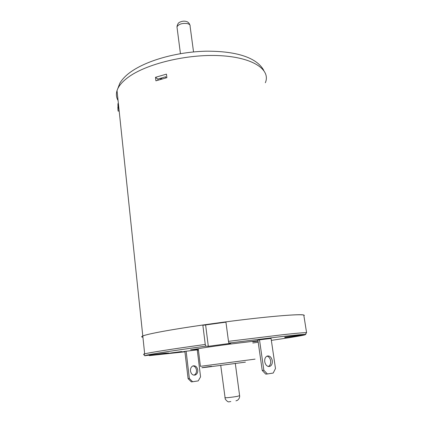 <?xml version="1.0" encoding="UTF-8"?>
<svg xmlns="http://www.w3.org/2000/svg" width="423" height="423" viewBox="0 0 423 423"><rect width="100%" height="100%" fill="white"/><g stroke="black" fill="none" stroke-linecap="round" stroke-linejoin="round"><path stroke-width="0.63" d="M155.5 77.314L166.445 74.136L166.884 77.668L155.918 80.83L155.5 77.314L157.879 79.112L158.006 80.164M142.926 337.263C141.308 337.052 141.261 336.618 142.794 335.973C144.698 335.18 149.012 334.107 155.727 332.753C175.497 328.74 217.982 322.495 252.737 318.588C287.582 314.664 307.389 313.803 303.904 315.807M203.574 325.213L225.94 322.162M165.874 77.927L165.731 76.753L157.879 79.112L160.211 78.361L160.343 79.455M119.175 111L118.08 111.075L118.271 106.924L117.927 103.635L117.975 110.07M117.742 107.833L118.837 107.759M117.927 103.635L118.398 103.603M160.211 78.361L162.279 78.9M165.731 77.964L165.8 77.293M170.86 352.972L180.848 351.65M180.547 351.687L169.39 353.226L180.547 351.687M143.783 354.432C143.223 354.358 143.519 354.167 144.671 353.866C149.245 352.613 173.144 348.848 205.261 344.449L205.678 346.162L208.312 346.3L230.784 343.296L228.864 343.064L228.489 341.34L282.226 334.778C296.444 333.224 304.565 332.52 306.585 332.674L303.783 315.04C300.869 313.702 267.019 316.489 225.898 321.85L228.489 341.34M184.888 351.481L177.11 352.602L184.914 351.725M141.964 337.041C141.388 336.803 141.663 336.444 142.794 335.973C147.267 333.996 170.94 329.559 202.829 325.001L203.759 325.187M205.261 344.449L202.829 325.001M197.261 349.874L184.46 351.434L184.877 351.386L188.098 378.659L189.367 378.527L186.12 351.175M271.064 338.442L257.887 340.029M306.585 332.674L305.29 334.419L284.7 337.168L284.869 337.559L304.856 334.894L305.855 334.286M149.287 355.611L168.883 353.031L165.271 353.105L144.825 355.711C144.047 355.606 143.994 354.992 144.671 353.866L117.034 90.591C118.414 86.271 122.014 81.93 127.831 77.562C145.829 63.894 187.236 53.79 220.335 55.683C253.53 57.486 270.932 69.901 265.337 82.755M257.982 340.705L243.743 342.445C228.695 344.142 200.983 347.986 198.255 348.737L190.614 349.752L198.318 349.255M252.637 341.795L258.041 341.102M205.62 324.922L208.312 346.3M284.806 337.152L284.869 337.559M180.854 351.687L181.779 351.55M181.795 351.677L171.881 352.898M170.866 353.015L174.371 352.608L171.891 352.994M197.747 369.945C197.906 372.462 197.076 374.149 195.262 375.011C192.777 375.481 191.18 374.133 190.477 370.966C190.329 368.475 191.143 366.799 192.92 365.932C195.426 365.43 197.033 366.767 197.747 369.945M192.962 365.916C194.871 366.286 196.045 367.677 196.478 370.099C196.632 372.605 195.807 374.292 193.993 375.148L193.951 375.164M197.261 349.858L200.56 376.861L198.228 380.89L192.624 381.747L191.355 381.874L188.098 378.659M192.624 381.747L189.367 378.527M268.362 366.498C270.144 365.498 270.905 363.621 270.646 360.867C270.133 358.223 268.906 356.642 266.976 356.129M264.735 361.739C265.591 365.329 267.31 366.873 269.885 366.366C271.746 365.409 272.544 363.51 272.28 360.671C271.413 357.07 269.684 355.537 267.087 356.081C265.263 357.038 264.481 358.921 264.735 361.739M259.489 339.754L263.857 370.284L267.389 373.964L273.205 373.049L275.479 368.518L271.058 338.421M257.882 340.002L262.223 370.453L265.75 374.128L267.389 373.964M263.857 370.284L262.223 370.453M118.075 100.521C116.283 97.454 115.934 94.144 117.034 90.591L119.868 83.13C122.099 79.498 125.171 76.177 129.084 73.168C145.48 60.558 176.724 51.929 205.848 51.194C235.109 50.972 256.475 57.089 263.751 70.334M224.893 397.615L224.914 397.773C227.415 397.779 231.497 397.319 237.166 396.399L239.619 395.674L235.288 363.346M193.538 51.918L190.107 26.342C190.371 25.094 189.499 24.18 187.495 23.609C182.318 22.953 178.807 24.021 176.967 26.813L177.126 28.034M200.412 366.329L255.074 359.127M305.29 334.419C303.233 334.323 295.254 335.053 281.343 336.608L228.864 343.064M252.806 342.995L258.204 342.244M271.344 340.367C289.385 337.744 300.552 335.92 304.856 334.894M205.678 346.162C166.54 351.502 141.737 355.547 145.417 355.759M149.583 355.606L184.925 351.809M197.314 350.292L198.429 350.154M245.43 362.146L207.254 367.143C198.799 368.142 200.232 367.857 211.553 366.281M235.949 400.851L237.52 400.269C239.973 398.371 239.709 395.701 239.635 395.838M189.927 25.068C189.271 23.138 188.071 21.943 186.321 21.478M185.834 21.346C183.889 20.949 181.916 21.213 179.918 22.133C178.421 22.615 177.438 24.18 176.967 26.813L180.436 53.642M220.711 365.266L225.279 399.153C226.95 401.231 228.193 402.125 229.007 401.829L230.799 401.527M200.417 366.387L198.255 348.737M193.993 375.148L195.262 375.011M269.885 366.366L268.478 366.519"/></g></svg>
